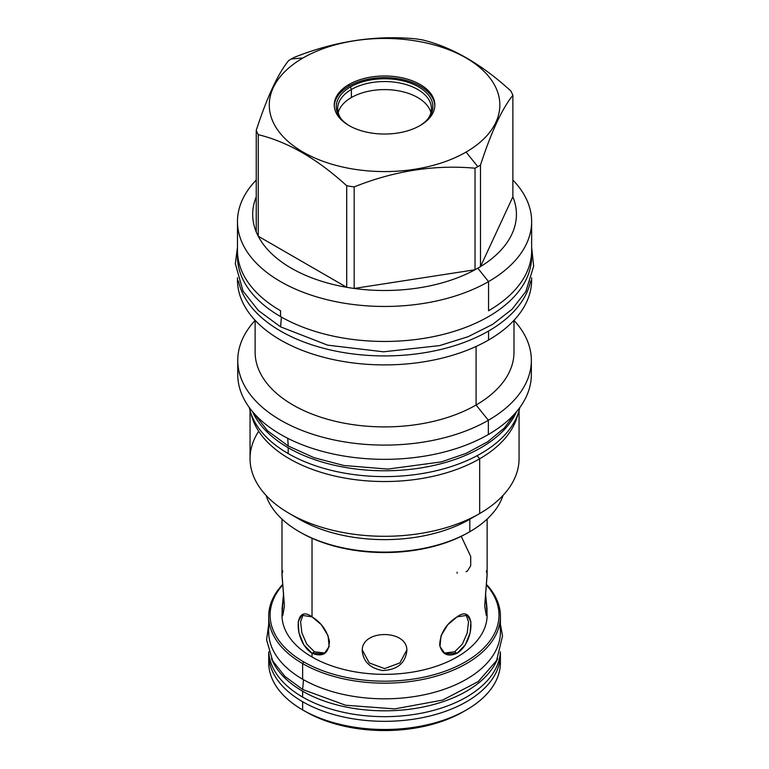 <?xml version="1.0" encoding="UTF-8"?>
<svg xmlns="http://www.w3.org/2000/svg" width="769" height="769" viewBox="0 0 769 769"><rect width="100%" height="100%" fill="white"/><g stroke="black" fill="none" stroke-linecap="round" stroke-linejoin="round"><path stroke-width="1.15" d="M463.351 711.71A111.438 64.336 180 0 0 464.889 710.806A111.438 64.336 180 0 1 305.764 711.71L302.63 709.902L305.764 711.71A111.438 64.336 180 0 0 463.351 711.71L466.485 709.893A115.859 66.893 180 0 1 302.63 709.902A115.859 66.893 0 0 0 302.63 709.902L302.63 701.732A115.859 66.893 180 0 1 268.766 652.102A115.859 66.893 180 0 0 268.698 654.429A115.859 66.893 180 0 0 302.63 701.732A115.859 66.893 180 0 0 430.755 715.776A115.859 66.893 180 0 0 500.35 652.102A115.859 66.893 180 0 1 500.417 654.429A115.859 66.893 180 0 1 428.9 716.237A115.859 66.893 180 0 1 302.63 701.732L302.63 709.902A115.859 66.893 0 0 1 268.698 662.532M268.698 631.858A115.859 66.893 0 0 0 302.63 679.219L302.63 663.589L303.64 661.84A114.437 66.067 180 0 1 282.704 584.998A114.437 66.067 180 0 0 303.64 661.84A114.437 66.067 180 0 0 451.922 668.53A114.437 66.067 180 0 0 486.412 584.998A114.437 66.067 180 0 1 451.922 668.53A114.437 66.067 180 0 1 303.64 661.84L302.63 663.589A115.859 66.893 180 0 0 453.806 669.914A115.859 66.893 180 0 0 486.469 584.459A115.859 66.893 180 0 1 500.417 616.286A115.859 66.893 180 0 1 428.9 678.085A115.859 66.893 180 0 1 302.63 663.589L302.63 679.219A115.859 66.893 180 0 0 428.9 693.725A115.859 66.893 180 0 0 500.417 631.916A115.859 66.893 180 0 0 499.629 624.101A115.859 66.893 180 0 1 435.081 692.119A115.859 66.893 180 0 1 302.63 679.219A115.859 66.893 0 0 1 268.698 631.916L268.698 616.286A115.859 66.893 180 0 1 282.646 584.459A115.859 66.893 180 0 0 302.63 663.589A115.859 66.893 180 0 1 268.698 616.286M457.094 572.184L457.094 573.241M281.983 611.393L282.79 615.479L282.05 609L283.607 593.187L281.983 615.123A102.575 59.223 0 0 0 312.022 656.995L312.022 653.266C293.575 641.548 293.575 602.944 312.022 616.873C321.384 622.592 327.19 630.791 329.44 641.471C328.757 653.496 322.951 657.428 312.022 653.266L312.022 656.995A102.575 59.223 180 0 0 423.844 669.828A102.575 59.223 180 0 0 487.133 615.075M312.022 538.271L312.022 616.873L321.288 624.659L328.075 635.703L329.151 646.556L324.028 653.871L312.022 653.266L314.502 651.833L325.229 653.054L314.502 651.833L306.716 644.066L301.833 632.781L300.592 621.813L303.101 614.719L300.592 621.813L301.833 632.781L306.716 644.066L314.502 651.833L312.022 653.266L303.822 644.864L298.93 632.724L298.228 621.66L301.746 615.267L312.022 616.873L312.022 538.271M282.79 570.906L281.992 574.145L284.434 606.059L282.79 615.479L284.434 606.059L281.983 574.991L281.983 519.085M281.983 615.075A102.575 59.223 0 0 0 312.022 656.995A102.575 59.223 180 0 0 423.815 669.837A102.575 59.223 180 0 0 487.133 615.123L485.508 593.187L487.065 609L486.325 615.479L487.133 611.384M487.133 519.085L487.133 574.991L484.681 606.059L486.306 615.479M457.094 653.266C447.731 657.264 441.925 654.448 439.676 644.797C440.358 633.06 446.164 623.755 457.094 616.873C475.54 602.944 475.54 641.548 457.094 653.266L454.614 651.833L462.323 644.172L467.216 633.031L468.523 621.871L466.014 614.719L468.523 621.871L467.216 633.031L462.323 644.172L454.614 651.833L443.886 653.064L454.614 651.833L457.094 653.266L445.088 653.871L439.964 646.556L441.041 635.703L447.827 624.659L457.094 616.873L467.369 615.267L470.888 621.66L470.186 632.724L465.293 644.864L457.094 653.266M406.849 650.997C408.204 629.071 360.911 629.071 362.266 650.997C363.324 661.657 370.072 668.165 382.52 670.52C397.073 669.905 405.186 663.387 406.849 650.997C408.204 629.071 360.911 629.071 362.266 650.997C363.324 661.657 370.072 668.165 382.52 670.52C397.073 669.905 405.186 663.387 406.849 650.997M500.206 658.514A115.859 66.893 180 0 1 466.485 709.902M466.014 571.665L467.369 571.117L470.695 565.773L470.724 556.516L461.237 536.339M486.325 570.906L487.123 574.145L484.681 606.059L486.325 615.479M362.305 649.968L369.245 662.926L384.558 668.588L399.87 662.926L406.811 649.968L399.87 662.926L384.558 668.588L369.245 662.926L362.305 649.968M299.958 532.09A118.724 68.547 0 0 0 468.504 532.475L469.821 531.715A120.579 69.614 0 0 0 503.051 495.39A120.579 69.614 0 0 1 469.821 531.715L469.744 531.764M466.081 152.079A115.292 66.567 0 0 0 466.081 57.944A115.292 66.567 0 0 0 303.034 57.944A115.292 66.567 0 0 0 303.034 152.079A115.292 66.567 0 0 0 466.081 152.079L477.799 166.662A131.864 76.131 0 0 0 480.49 165.056C491.285 131.912 502.08 108.65 512.875 95.279A131.864 76.131 0 0 0 510.876 90.982C481.384 64.067 451.893 47.034 422.402 39.892A131.864 76.131 0 0 0 414.943 38.748C374.657 35.086 334.371 41.324 294.085 57.444A131.864 76.131 0 0 0 291.316 58.992A131.864 76.131 0 0 0 288.625 60.588C277.83 73.968 267.035 97.221 256.24 130.365A131.864 76.131 0 0 0 258.24 134.671C287.731 141.813 317.222 158.837 346.713 185.752A131.864 76.131 0 0 0 354.173 186.905C394.459 170.785 434.745 164.556 475.031 168.209A131.864 76.131 0 0 0 477.799 166.662A131.864 76.131 0 0 0 480.49 165.056C491.285 131.912 502.08 108.65 512.875 95.279A131.864 76.131 0 0 0 510.876 90.982C481.384 64.067 451.893 47.034 422.402 39.892A131.864 76.131 0 0 0 414.943 38.748C374.657 35.086 334.371 41.324 294.085 57.444A131.864 76.131 0 0 0 291.316 58.992A131.864 76.131 0 0 0 288.625 60.588C277.83 73.968 267.035 97.221 256.24 130.365A131.864 76.131 0 0 0 258.24 134.671C287.731 141.813 317.222 158.837 346.713 185.752A131.864 76.131 0 0 0 354.173 186.905C394.459 170.785 434.745 164.556 475.031 168.209A131.864 76.131 0 0 0 477.799 166.662L466.081 152.079A115.292 66.567 0 0 0 466.081 57.944A115.292 66.567 0 0 0 303.034 57.944A115.292 66.567 0 0 0 303.034 152.079A115.292 66.567 0 0 0 466.081 152.079M420.114 125.539A50.293 29.03 0 0 0 420.114 84.484A50.293 29.03 0 0 0 349.001 84.484A50.293 29.03 0 0 0 349.001 125.539A50.293 29.03 0 0 0 420.114 125.539A50.293 29.03 0 0 0 434.85 105.017A50.293 29.03 0 0 0 403.802 78.188A50.293 29.03 0 0 0 349.001 84.484A50.293 29.03 0 0 0 334.265 105.017A50.293 29.03 0 0 0 365.313 131.835A50.293 29.03 0 0 0 420.114 125.539M238.284 367.476A146.792 84.753 0 0 0 322.73 451.461A146.792 84.753 0 0 0 488.353 434.514A146.792 84.753 0 0 0 531.35 374.58A146.792 84.753 0 0 1 488.353 434.514L488.353 420.287L488.353 434.514A146.792 84.753 0 0 1 328.382 452.893A146.792 84.753 0 0 1 237.765 374.59A146.792 84.753 0 0 1 238.284 367.476M250.05 410.617L250.05 458.641A134.508 77.659 0 0 0 333.083 530.379A134.508 77.659 0 0 0 479.673 513.548L479.673 458.785A134.508 77.659 180 0 0 517.816 414.433A134.508 77.659 180 0 1 479.673 458.785L477.155 455.661L479.673 458.785A134.508 77.659 0 0 1 341.676 477.482A134.508 77.659 0 0 1 251.3 414.433A134.508 77.659 0 0 0 341.676 477.482A134.508 77.659 0 0 0 479.673 458.785L479.673 513.548L469.821 519.238L469.821 531.715A120.579 69.614 0 0 1 348.982 549.008A120.579 69.614 0 0 1 266.064 495.39A120.579 69.614 0 0 0 299.295 531.715A120.579 69.614 0 0 0 469.821 531.715L469.821 519.238A120.579 69.614 0 0 1 299.295 519.238L289.442 513.548A134.508 77.659 0 0 0 479.673 513.548L469.821 519.238A120.579 69.614 0 0 1 294.642 516.393M258.692 431.255A134.508 77.659 0 0 0 289.442 513.548M519.065 410.617L519.065 458.632A134.508 77.659 180 0 1 479.673 513.548L479.587 513.596M519.065 458.593A134.508 77.659 180 0 1 479.673 513.548M237.525 277.917A147.081 84.917 0 0 0 326.623 358.037A147.081 84.917 0 0 0 488.555 340.033L488.555 331.055A147.081 84.917 180 0 0 530.61 281.021A147.081 84.917 180 0 1 488.555 331.055A147.081 84.917 0 0 1 336.399 351.241A147.081 84.917 0 0 1 238.505 281.021A147.081 84.917 0 0 0 336.399 351.241A147.081 84.917 0 0 0 488.555 331.055L488.555 340.033A147.081 84.917 0 0 1 328.276 358.441A147.081 84.917 0 0 1 237.477 279.983L237.477 277.763M255.125 352.173A129.432 74.728 0 0 0 335.024 421.22A129.432 74.728 0 0 0 476.078 405.013L488.353 420.287A146.792 84.753 0 0 1 297.094 428.42A146.792 84.753 0 0 1 255.125 320.385A146.792 84.753 0 0 0 237.765 360.363A146.792 84.753 0 0 0 328.382 438.657A146.792 84.753 0 0 0 488.353 420.287L476.078 405.013L476.078 346.463L476.078 405.013A129.432 74.728 0 0 1 334.986 421.21A129.432 74.728 0 0 1 255.125 352.135L255.125 320.317M531.639 279.983A147.081 84.917 180 0 1 488.555 340.033A147.081 84.917 180 0 0 531.639 279.974L531.639 277.763M513.99 352.173A129.432 74.728 180 0 1 476.078 405.013A129.432 74.728 180 0 0 513.99 352.135L513.99 320.317M531.35 360.363A146.792 84.753 180 0 0 513.99 320.385A146.792 84.753 180 0 1 488.353 420.287A146.792 84.753 180 0 0 531.35 360.363L531.35 374.59M237.477 221.549A147.081 84.917 0 0 1 256.24 180.042A147.081 84.917 0 0 0 295.777 289.25A147.081 84.917 0 0 0 488.555 281.589L488.555 310.753A147.081 84.917 180 0 0 531.639 250.704A147.081 84.917 180 0 1 488.555 310.753L488.555 281.589L477.799 268.208L488.555 281.589A147.081 84.917 0 0 1 328.276 299.997A147.081 84.917 0 0 1 237.477 221.549L237.477 250.704A147.081 84.917 180 0 1 237.477 250.646M475.031 269.756A131.864 76.131 0 0 0 477.799 268.208A131.864 76.131 180 0 0 480.49 266.612A131.864 76.131 0 0 0 512.875 196.826L512.875 95.279L512.875 196.826L480.49 266.612L480.49 165.056L480.49 266.612A131.864 76.131 180 0 1 477.799 268.208A131.864 76.131 0 0 1 475.031 269.756L475.031 168.209L475.031 269.756A131.864 76.131 0 0 1 354.173 288.452A131.864 76.131 0 0 0 475.031 269.756L354.173 288.452L354.173 186.905L354.173 288.452L475.031 269.756M346.713 287.298A131.864 76.131 0 0 0 354.173 288.452A131.864 76.131 0 0 1 346.713 287.298L346.713 185.752L346.713 287.298A131.864 76.131 0 0 1 258.24 236.218L258.24 134.671L258.24 236.218L346.713 287.298A131.864 76.131 0 0 1 258.24 236.218L346.713 287.298M256.24 231.921A131.864 76.131 0 0 0 258.24 236.218A131.864 76.131 0 0 1 256.24 231.921L256.24 130.365L256.24 231.921A131.864 76.131 0 0 1 256.24 196.826A131.864 76.131 0 0 0 256.24 231.921M280.56 310.753A147.081 84.917 180 0 1 237.477 250.704A147.081 84.917 180 0 0 280.56 310.753L280.56 316.588L280.56 310.753M531.639 250.646A147.081 84.917 180 0 1 531.639 250.704L531.639 256.538A147.081 84.917 180 0 1 440.839 334.996A147.081 84.917 180 0 1 280.56 316.588A147.081 84.917 0 0 1 237.477 256.538L237.477 250.713M531.639 221.549A147.081 84.917 180 0 0 512.875 180.042A147.081 84.917 180 0 1 488.555 281.589A147.081 84.917 180 0 0 531.639 221.549L531.639 250.713M303.034 57.944L291.316 58.992L303.034 57.944M299.295 531.715L300.612 532.475A118.724 68.547 0 0 0 468.504 532.475L469.821 531.715M351.395 97.538A46.899 27.078 0 0 0 338.187 112.649A46.899 27.078 0 0 1 351.395 97.538L351.395 89.473A46.899 27.078 0 0 0 337.658 108.621A46.899 27.078 0 0 0 341.138 118.849A46.899 27.078 0 0 1 351.395 89.473L350.414 86.935A48.293 27.876 0 0 0 340.475 118.032A48.293 27.876 0 0 0 349.722 125.953A48.293 27.876 0 0 1 350.414 86.935A48.293 27.876 180 0 1 418.355 86.734A48.293 27.876 180 0 1 419.393 125.953A48.293 27.876 180 0 0 428.641 118.032A48.293 27.876 180 0 0 411.944 83.686A48.293 27.876 180 0 0 350.414 86.935L351.395 89.473A46.899 27.078 180 0 1 402.504 83.6A46.899 27.078 180 0 1 431.457 108.612A46.899 27.078 180 0 1 427.977 118.849A46.899 27.078 180 0 0 410.511 86.07A46.899 27.078 180 0 0 351.395 89.473L351.395 97.538A46.899 27.078 0 0 1 399.217 90.963A46.899 27.078 0 0 1 430.928 112.649A46.899 27.078 0 0 0 399.217 90.963A46.899 27.078 0 0 0 351.395 97.538M349.001 86.118A50.293 29.03 180 0 1 403.148 79.668A50.293 29.03 180 0 1 434.821 105.834A50.293 29.03 180 0 0 403.148 79.668A50.293 29.03 180 0 0 349.001 86.118A50.293 29.03 0 0 0 334.284 105.834A50.293 29.03 0 0 1 349.001 86.118L349.001 84.484L349.001 86.118M516.105 412.203L504.349 428.025L487.69 441.762L466.312 453.297L441.435 461.89L387.855 469.09L343.858 465.495L314.098 457.709L288.202 445.972L287.75 438.301L288.231 445.982M252.54 411.655A136.296 78.688 0 0 0 288.183 447.731A136.296 78.688 180 0 0 420.528 467.985A136.296 78.688 180 0 0 516.566 411.655A136.296 78.688 180 0 1 420.528 467.985A136.296 78.688 180 0 1 288.183 447.731L288.183 453.556L288.183 447.731A136.296 78.688 0 0 1 252.54 411.655M249.271 407.493A136.296 78.688 0 0 0 288.183 453.556A136.296 78.688 180 0 0 428.948 472.32A136.296 78.688 180 0 0 519.834 407.493A136.296 78.688 180 0 1 428.948 472.32A136.296 78.688 180 0 1 288.183 453.556A136.296 78.688 0 0 1 249.271 407.493M268.698 624.255L266.593 639.875L272.697 660.869L284.943 676.441L302.64 689.466L303.476 679.7L302.64 689.466L345.569 705.231L394.718 708.903L442.694 700.069L478.231 681.565L496.582 660.581L502.522 635.982L500.417 624.255M271.515 658.61A115.859 66.893 0 0 0 302.63 691.235A115.859 66.893 180 0 0 416.808 708.182A115.859 66.893 180 0 0 497.601 658.61A115.859 66.893 180 0 1 416.808 708.182A115.859 66.893 180 0 1 302.63 691.235L302.63 697.07L302.63 691.235A115.859 66.893 0 0 1 271.515 658.61M268.746 651.766A115.859 66.893 0 0 0 302.63 697.07A115.859 66.893 180 0 0 427.295 711.94A115.859 66.893 180 0 0 500.369 651.766A115.859 66.893 180 0 1 427.295 711.94A115.859 66.893 180 0 1 302.63 697.07A115.859 66.893 0 0 1 268.746 651.766M237.477 256.471A147.081 84.917 0 0 0 280.56 316.588A147.081 84.917 180 0 0 443.165 334.419A147.081 84.917 180 0 0 531.552 253.626M531.639 247.33L533.657 266.247L525.833 291.538L512.135 309.176L492.698 324.345L468.081 336.707L439.608 345.598L383.52 351.808L327.623 345.146L280.57 326.844L281.406 317.068L280.598 326.854M480.49 266.612A131.864 76.131 0 0 0 512.875 196.826L480.49 266.612M500.417 654.429L500.417 662.599A115.859 66.893 180 0 1 428.9 724.398A115.859 66.893 180 0 1 302.63 709.902A115.859 66.893 0 0 1 268.698 662.599L268.698 654.429M500.417 616.286L500.417 631.916M237.765 360.363L237.765 374.59M253.011 412.203L267.574 430.803L288.202 445.972M237.477 247.33L235.343 263.652L243.042 291.124L258.365 310.513L280.57 326.844"/></g></svg>

